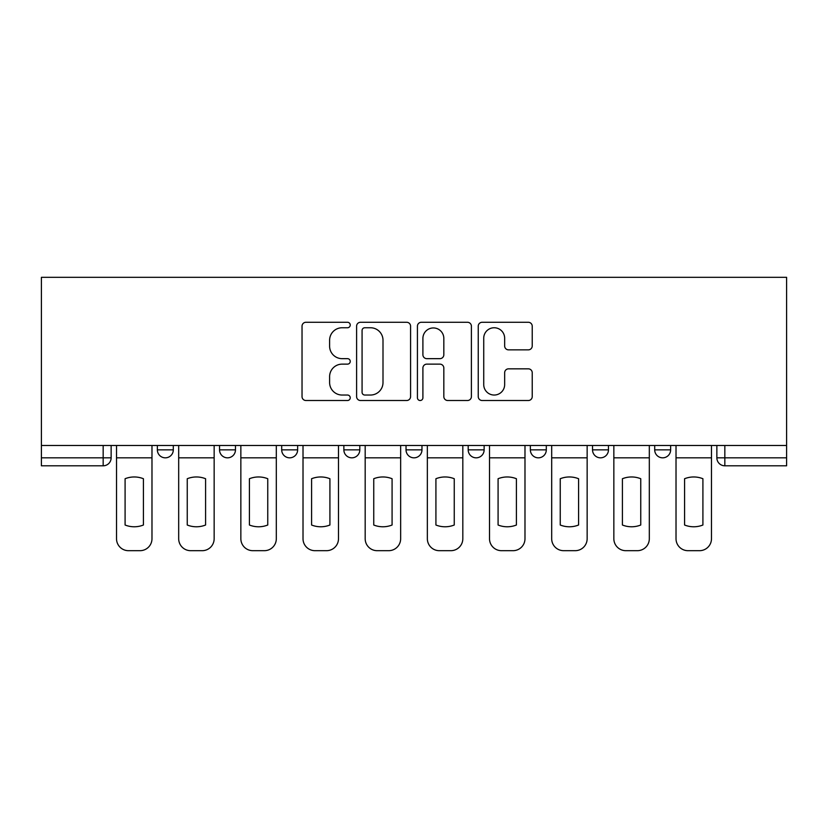 <?xml version="1.0" encoding="UTF-8"?>
<svg xmlns="http://www.w3.org/2000/svg" width="828" height="828" viewBox="0 0 828 828"><rect width="100%" height="100%" fill="white"/><g stroke="black" fill="none" stroke-linecap="round" stroke-linejoin="round"><path stroke-width="1.24" d="M350.244 325.021A2.743 2.743 0 0 0 347.501 322.278L305.946 322.278A3.912 3.912 0 0 0 302.034 326.191L302.034 396.602A3.912 3.912 0 0 0 305.946 400.514L347.501 400.514A2.743 2.743 0 0 0 350.244 397.771A2.743 2.743 0 0 0 347.501 395.039L342.13 395.039A12.513 12.513 0 0 1 329.606 382.515L329.606 376.657A12.513 12.513 0 0 1 342.13 364.134L347.501 364.134A2.743 2.743 0 0 0 350.244 361.401A2.743 2.743 0 0 0 347.501 358.659L342.13 358.659A12.513 12.513 0 0 1 329.606 346.145L329.606 340.277A12.513 12.513 0 0 1 342.13 327.753L347.501 327.753A2.743 2.743 0 0 0 350.244 325.021M654.7 445.485L654.7 449.863L670.639 449.863A7.969 7.969 0 0 1 662.669 457.832A7.969 7.969 0 0 1 654.7 449.863L654.7 445.485M530.365 445.485L530.365 449.863L546.304 449.863A7.969 7.969 0 0 1 538.335 457.832A7.969 7.969 0 0 1 530.365 449.863L530.365 445.485M468.193 445.485L468.193 449.863L484.132 449.863A7.969 7.969 0 0 1 476.162 457.832A7.969 7.969 0 0 1 468.193 449.863L468.193 445.485M343.868 445.485L343.868 449.863L359.807 449.863A7.969 7.969 0 0 1 351.838 457.832A7.969 7.969 0 0 1 343.868 449.863L343.868 445.485M528.316 349.861A3.912 3.912 0 0 0 532.228 345.949L532.228 326.191A3.912 3.912 0 0 0 528.316 322.278L482.155 322.278A3.912 3.912 0 0 0 478.242 326.191L478.242 396.602A3.912 3.912 0 0 0 482.155 400.514L528.316 400.514A3.912 3.912 0 0 0 532.228 396.602L532.228 372.745A3.912 3.912 0 0 0 528.316 368.833L508.558 368.833A3.912 3.912 0 0 0 504.656 372.745L504.656 384.575A10.464 10.464 0 0 1 494.192 395.039A10.464 10.464 0 0 1 483.728 384.575L483.728 338.217A10.464 10.464 0 0 1 494.192 327.753A10.464 10.464 0 0 1 504.656 338.217L504.656 345.949A3.912 3.912 0 0 0 508.558 349.861L528.316 349.861M786.6 445.485L41.4 445.485L41.4 277.318L786.6 277.318L786.6 465.802L724.831 465.802A7.969 7.969 0 0 1 716.862 457.832L786.6 457.832M410.574 326.191A3.912 3.912 0 0 0 406.662 322.278L360.511 322.278A3.912 3.912 0 0 0 356.599 326.191L356.599 396.602A3.912 3.912 0 0 0 360.511 400.514L406.662 400.514A3.912 3.912 0 0 0 410.574 396.602L410.574 326.191M421.338 322.278L467.489 322.278A3.912 3.912 0 0 1 471.401 326.191L471.401 396.602A3.912 3.912 0 0 1 467.489 400.514L447.741 400.514A3.912 3.912 0 0 1 443.829 396.602L443.829 368.046A3.912 3.912 0 0 0 439.916 364.134L426.813 364.134A3.912 3.912 0 0 0 422.901 368.046L422.901 397.771A2.743 2.743 0 0 1 420.158 400.514A2.743 2.743 0 0 1 417.426 397.771L417.426 326.191A3.912 3.912 0 0 1 421.338 322.278M716.862 445.485L716.862 457.832M111.138 445.485L111.138 457.832L111.138 445.485M103.169 445.485L103.169 465.802L41.4 465.802L41.4 457.832L111.138 457.832A7.969 7.969 0 0 1 103.169 465.802A7.969 7.969 0 0 0 111.138 457.832M41.4 445.485L41.4 457.832M670.639 445.485L670.639 449.863M608.466 445.485L608.466 449.863A7.969 7.969 0 0 1 600.497 457.832A7.969 7.969 0 0 1 592.527 449.863L608.466 449.863L608.466 445.485M592.527 445.485L592.527 449.863M546.304 445.485L546.304 449.863L546.304 445.485M484.132 449.863L484.132 445.485L484.132 449.863A7.969 7.969 0 0 1 476.162 457.832M421.969 445.485L421.969 449.863A7.969 7.969 0 0 1 414 457.832A7.969 7.969 0 0 1 406.03 449.863A7.969 7.969 0 0 0 414 457.832A7.969 7.969 0 0 0 421.969 449.863L421.969 445.485M406.03 445.485L406.03 449.863L421.969 449.863M359.807 445.485L359.807 449.863M297.635 445.485L297.635 449.863A7.969 7.969 0 0 1 289.665 457.832A7.969 7.969 0 0 1 281.696 449.863A7.969 7.969 0 0 0 289.665 457.832A7.969 7.969 0 0 0 297.635 449.863L281.696 449.863L281.696 445.485M219.534 445.485L219.534 449.863L235.473 449.863L235.473 445.485L235.473 449.863A7.969 7.969 0 0 1 227.503 457.832A7.969 7.969 0 0 1 219.534 449.863A7.969 7.969 0 0 0 227.503 457.832M157.361 445.485L157.361 449.863L173.3 449.863L173.3 445.485L173.3 449.863A7.969 7.969 0 0 1 165.331 457.832A7.969 7.969 0 0 1 157.361 449.863A7.969 7.969 0 0 0 165.331 457.832M364.817 327.753A2.743 2.743 0 0 0 362.074 330.496L362.074 392.296A2.743 2.743 0 0 0 364.817 395.039L370.489 395.039A12.513 12.513 0 0 0 383.002 382.515L383.002 340.277A12.513 12.513 0 0 0 370.489 327.753L364.817 327.753M443.829 338.414A10.464 10.464 0 0 0 433.365 327.95A10.464 10.464 0 0 0 422.901 338.414L422.901 354.746A3.912 3.912 0 0 0 426.813 358.659L439.916 358.659A3.912 3.912 0 0 0 443.829 354.746L443.829 338.414M116.52 457.832L116.52 538.728A11.954 11.954 0 0 0 128.475 550.682L140.025 550.682A11.954 11.954 0 0 0 151.979 538.728L151.979 457.832L116.52 457.832L116.52 445.485M151.979 457.832L151.979 445.485M143.42 525.014L143.42 478.729A24.705 24.705 0 0 0 125.09 478.729L125.09 525.014A24.705 24.705 0 0 0 143.42 525.014M178.682 457.832L178.682 538.728A11.954 11.954 0 0 0 190.637 550.682L202.198 550.682A11.954 11.954 0 0 0 214.152 538.728L214.152 457.832L178.682 457.832L178.682 445.485M214.152 457.832L214.152 445.485M205.582 525.014L205.582 478.729A24.705 24.705 0 0 0 187.252 478.729L187.252 525.014A24.705 24.705 0 0 0 205.582 525.014M240.855 457.832L240.855 538.728A11.954 11.954 0 0 0 252.809 550.682L264.36 550.682A11.954 11.954 0 0 0 276.314 538.728L276.314 457.832L240.855 457.832L240.855 445.485M276.314 457.832L276.314 445.485M267.754 525.014L267.754 478.729A24.705 24.705 0 0 0 249.414 478.729L249.414 525.014A24.705 24.705 0 0 0 267.754 525.014M303.017 457.832L303.017 538.728A11.954 11.954 0 0 0 314.971 550.682L326.532 550.682A11.954 11.954 0 0 0 338.486 538.728L338.486 457.832L303.017 457.832L303.017 445.485M338.486 457.832L338.486 445.485M329.917 525.014L329.917 478.729A24.705 24.705 0 0 0 311.587 478.729L311.587 525.014A24.705 24.705 0 0 0 329.917 525.014M365.179 457.832L365.179 538.728A11.954 11.954 0 0 0 377.144 550.682L388.694 550.682A11.954 11.954 0 0 0 400.649 538.728L400.649 457.832L365.179 457.832L365.179 445.485M400.649 457.832L400.649 445.485M392.079 525.014L392.079 478.729A24.705 24.705 0 0 0 373.749 478.729L373.749 525.014A24.705 24.705 0 0 0 392.079 525.014M427.351 457.832L427.351 538.728A11.954 11.954 0 0 0 439.306 550.682L450.856 550.682A11.954 11.954 0 0 0 462.821 538.728L462.821 457.832L427.351 457.832L427.351 445.485M462.821 457.832L462.821 445.485M454.251 525.014L454.251 478.729A24.705 24.705 0 0 0 435.921 478.729L435.921 525.014A24.705 24.705 0 0 0 454.251 525.014M489.514 457.832L489.514 538.728A11.954 11.954 0 0 0 501.468 550.682L513.029 550.682A11.954 11.954 0 0 0 524.983 538.728L524.983 457.832L489.514 457.832L489.514 445.485M524.983 457.832L524.983 445.485M516.413 525.014L516.413 478.729A24.705 24.705 0 0 0 498.083 478.729L498.083 525.014A24.705 24.705 0 0 0 516.413 525.014M551.686 457.832L551.686 538.728A11.954 11.954 0 0 0 563.64 550.682L575.191 550.682A11.954 11.954 0 0 0 587.145 538.728L587.145 457.832L551.686 457.832L551.686 445.485M587.145 457.832L587.145 445.485M578.586 525.014L578.586 478.729A24.705 24.705 0 0 0 560.245 478.729L560.245 525.014A24.705 24.705 0 0 0 578.586 525.014M613.848 457.832L613.848 538.728A11.954 11.954 0 0 0 625.802 550.682L637.363 550.682A11.954 11.954 0 0 0 649.318 538.728L649.318 457.832L613.848 457.832L613.848 445.485M649.318 457.832L649.318 445.485M640.748 525.014L640.748 478.729A24.705 24.705 0 0 0 622.418 478.729L622.418 525.014A24.705 24.705 0 0 0 640.748 525.014M676.021 457.832L676.021 538.728A11.954 11.954 0 0 0 687.975 550.682L699.525 550.682A11.954 11.954 0 0 0 711.48 538.728L711.48 457.832L676.021 457.832L676.021 445.485M711.48 457.832L711.48 445.485M702.91 525.014L702.91 478.729A24.705 24.705 0 0 0 684.58 478.729L684.58 525.014A24.705 24.705 0 0 0 702.91 525.014M724.831 445.485L724.831 465.802"/></g></svg>
